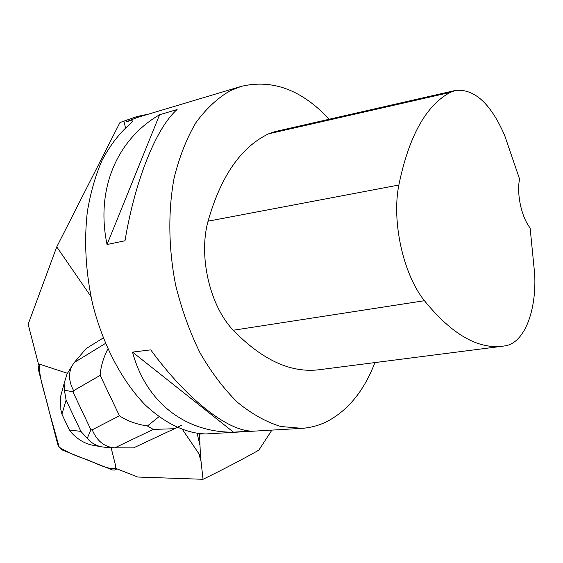 <?xml version="1.0" encoding="UTF-8"?>
<svg xmlns="http://www.w3.org/2000/svg" width="563" height="563" viewBox="0 0 563 563"><rect width="100%" height="100%" fill="white"/><g stroke="black" fill="none" stroke-linecap="round" stroke-linejoin="round"><path stroke-width="0.84" d="M38.573 370.334L57.475 443.37C58.482 446.698 60.1 448.915 62.331 450.02L112.537 470.006L114.725 470.056L116.041 468.479C106.463 469.802 94.007 461.836 83.338 458.388C75.132 455.657 67.096 451.941 59.235 447.24L49.234 411.532C45.807 395.902 38.91 378.216 39.347 364.627L38.298 366.9L38.573 370.334M90.939 296.532L56.757 246.868L119.947 122.544L137.083 116.513L148.773 114.05M204.102 433.925L199.555 434.052L200.428 455.974L182.609 429.696M67.454 373.29L40.839 364.578L38.671 364.915L28.15 324.239L56.757 246.868M111.08 447.62L115.359 464.672L115.528 468.275L137.639 477.023L203.039 479.296L200.428 455.974M136.457 116.703L119.947 122.544M271.901 430.104L258.867 450.126C242.78 459.211 224.165 468.937 203.039 479.296M125.943 120.771L126.337 121.721C129.933 120.7 131.939 120.44 132.368 120.946C132.678 121.594 131.088 123.339 127.597 126.196C117.836 135.254 109.257 146.767 101.861 160.744C95.309 175.987 90.46 193.032 87.321 211.864C83.964 241.576 85.71 272.225 92.564 303.788C102.846 344.795 121.988 381.038 145.113 404.832C163.024 421.525 181.209 431.11 199.647 433.573L205.671 433.96L300.445 428.443M240.661 86.547L137.668 117.371L126.337 121.721M374.902 362.586C364.388 390.166 348.736 409.646 327.955 421.033C319.84 425.22 311.219 427.662 302.092 428.344L280.803 426.508C266.2 422.032 251.802 414.002 237.614 402.432C223.835 388.892 211.308 372.361 200.034 352.853C189.766 331.938 181.645 309.411 175.67 285.265C168.457 248.543 167.964 211.343 174.066 178.26C179.259 157.154 186.501 138.674 195.804 122.818C206.065 108.765 217.543 98.061 230.246 90.692L241.26 86.364C272.654 78.968 301.965 89.932 329.2 119.25M132.523 352.107L150.736 349.862C187.24 399.744 227.487 430.604 251.605 431.103L233.476 432.166C186.782 432.722 146.408 403.741 132.523 352.107L233.476 432.166M159.618 114.725L177.085 109.546C156.774 127.231 135.282 179.006 125 240.76L107.04 244.511C95.365 188.408 117.632 138.97 159.618 114.725L107.04 244.511M502.14 346.273L320.284 369.588C291.683 373.593 262.675 360.475 233.258 330.249C209.886 306.005 198.303 256.292 208.064 221.182C220.851 176.149 241.055 147.02 268.678 133.797L275.082 131.594L455.629 90.397C474.503 88.658 490.859 103.698 504.694 135.528L519.572 179.041C516.475 193.911 521.521 217.255 530.114 227.938L534.709 274.392C536.504 310.973 524.491 342.642 505.454 345.788L503.702 346.069C478.444 349.736 452.026 334.619 424.432 300.712C403.298 274.491 391.524 221.639 398.85 185.023C408.865 136.316 425.98 105.45 450.203 92.416L455.629 90.397M92.916 445.249L90.65 444.791C84.021 443.06 77.849 439.281 72.127 433.44L69.319 429.829L62 414.354L60.846 409.59L60.656 396.345L63.028 387.541M103.219 337.969L86.153 348.56L74.288 362.509L105.436 343.444M181.779 425.164L174.474 428.717L153.263 429.414L114.852 447.81L113.86 447.782C104.056 446.726 96.843 440.738 92.205 429.815L119.447 415.797C126.886 420.85 136.218 424.242 147.429 425.98L158.914 416.768M114.852 447.81L133.537 447.888L174.474 428.717M107.85 349.004C103.24 358.103 100.678 366.893 100.165 375.373L73.633 390.673C68.806 381.742 68.271 373.459 72.029 365.823L74.288 362.509M64.4 390.166L72.916 391.827L90.91 429.759L87.237 438.366L80.889 431.385L66.096 400.145L64.4 390.166L64.133 383.431L66.99 374.099L68.193 372.115M147.429 425.98L153.263 429.414M104.929 447.254L101.382 446.797C95.809 445.6 91.093 442.792 87.237 438.366M123.966 121.348L125.521 127.984M197.12 433.285L200.09 445.945M201.068 461.442L198.584 452.905M424.432 300.712L233.258 330.249M398.85 185.023L208.064 221.182M450.203 92.416L268.678 133.797M73.633 390.673L72.916 391.827M90.91 429.759L92.205 429.815M119.447 415.797L100.165 375.373M69.425 429.984L80.889 431.385M66.096 400.145L61.944 414.157M117.034 468.873L114.88 469.978M72.029 365.823L67.032 374.036M60.656 396.345L64.126 383.473M104.95 447.254L113.86 447.782M101.361 446.79L91.678 445.023"/></g></svg>
